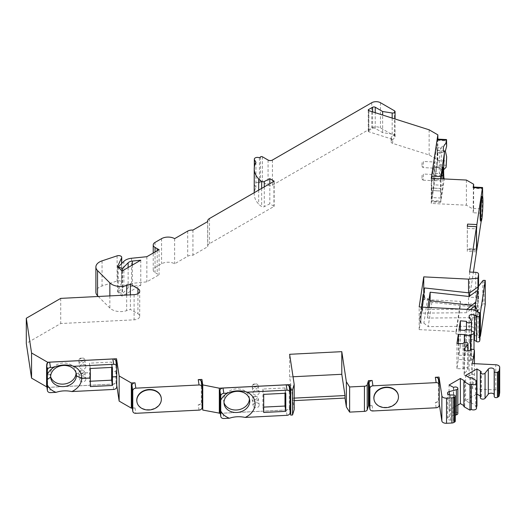 <?xml version="1.0" encoding="UTF-8"?>
<svg xmlns="http://www.w3.org/2000/svg" width="526" height="526" viewBox="0 0 526 526"><rect width="100%" height="100%" fill="white"/><g stroke="black" fill="none" stroke-linecap="round" stroke-linejoin="round"><path stroke-width="0.39" stroke-dasharray="2.63 1.97" d="M132.309 408.097L135.024 407.966A3.077 2.505 -8.6 0 1 131.98 405.908M199.045 410.122L198.236 404.77L201.918 404.586L202.115 405.881M220.289 413.298L289.898 409.78L290.096 411.082M294.192 409.563L292.85 400.707L294.192 400.634M369.416 405.763L372.132 405.625A3.077 2.505 -8.6 0 1 369.088 403.573M436.153 407.781L435.344 402.429L439.026 402.245L439.223 403.547M455.273 421.227A1.848 1.065 0 0 0 453.478 420.162L450.506 420.11A3.077 1.775 180 0 1 447.514 418.334A3.077 1.775 180 0 1 449.316 416.717L455.273 415.152M457.85 413.554A2.466 1.42 0 0 0 456.325 412.239A2.466 1.42 0 0 0 453.642 412.548L453.642 387.399M457.85 405.092L449.066 410.162L453.642 412.548M463.879 406.637L464.747 406.138L463.879 405.631M476.543 408.15A3.077 1.775 0 0 0 475.642 406.894L475.642 381.745M476.543 406.368L475.642 406.894M476.944 380.988L476.944 394.066L465.622 400.602L469.974 403.12L470.849 402.614L476.944 406.138M480.363 397.715A2.466 1.42 0 0 1 481.086 396.709L480.363 396.039M499.687 392.172A4.313 2.492 0 0 0 495.762 389.911L472.447 388.734L474.432 375.623A1.848 1.065 0 0 0 474.439 375.531A1.848 1.065 0 0 0 473.393 374.571A1.848 1.065 0 0 0 471.441 374.69L469.113 375.755A3.077 1.775 180 0 1 465.858 375.965A3.077 1.775 180 0 1 464.123 374.367A3.077 1.775 180 0 1 464.419 373.598L467.772 369.541A2.466 1.42 0 0 0 468.015 368.923A2.466 1.42 0 0 0 465.661 367.503A2.466 1.42 0 0 0 463.097 368.798L456.93 368.667L458.33 359.455L464.465 359.764L464.359 360.474L470.494 360.783L470.658 359.725A3.077 1.775 0 0 0 474.005 357.95A3.077 1.775 0 0 0 471.191 356.181L471.355 355.116L465.214 354.807L465.109 355.517L458.974 355.208L460.368 345.99L466.477 346.483A2.466 1.42 0 0 0 466.47 346.601A2.466 1.42 0 0 0 468.936 348.028A2.466 1.42 0 0 0 471.395 346.601A2.466 1.42 0 0 0 471.309 346.226L469.225 341.887A3.077 1.775 180 0 1 469.113 341.413A3.077 1.775 180 0 1 470.796 339.829A3.077 1.775 180 0 1 474.005 339.974M479.942 338.941A3.077 1.775 0 0 0 479.173 337.916L476.734 336.331A8.153 4.708 0 0 0 471.349 334.766L456.003 333.99L460.566 303.877L468.548 304.278L477.963 303.318L478.555 299.425A3.077 1.775 0 0 0 478.568 299.274A3.077 1.775 0 0 0 475.754 297.499L469.619 297.19L473.4 272.231M476.49 251.842L467.285 251.375L467.338 228.383L476.49 228.849M481.211 221.104L482.408 213.221L473.137 212.754L473.65 209.387L466.398 205.199L431.267 203.43L437.849 159.989L429.137 154.96L392.692 143.381A3.077 1.775 180 0 1 391.094 141.823A3.077 1.775 180 0 1 391.475 140.968L394.789 137.49A2.308 1.335 0 0 0 395.072 136.852A2.308 1.335 0 0 0 394.401 135.905L380.462 127.864A6.161 3.557 0 0 0 371.75 127.864L272.429 185.205A3.077 1.775 180 0 1 268.076 185.205L262.415 181.93A1.23 0.71 0 0 0 260.521 182.035A36.965 21.342 0 0 0 259.463 183.002A3.077 1.775 0 0 0 256.149 182.7A3.077 1.775 0 0 0 254.321 184.324A3.077 1.775 0 0 0 254.472 184.869L255.952 187.499A36.965 21.342 0 0 0 254.222 193.949A36.965 21.342 0 0 0 258.68 204.108A24.176 13.959 0 0 0 261.652 206.593A1.848 1.065 0 0 0 264.289 206.685L269.818 203.812L274.145 206.31A1.23 0.71 180 0 1 273.954 206.455L209.486 243.676A6.161 3.557 0 0 0 207.685 246.188A6.161 3.557 0 0 0 207.744 246.694L192.937 255.241A6.161 3.557 0 0 0 187.71 256.247L174.639 263.796A9.238 5.332 0 0 0 161.574 263.796L155.038 267.563A6.161 3.557 0 0 0 153.23 270.081A6.161 3.557 0 0 0 155.038 272.593L157.215 273.855A15.399 8.889 0 0 0 159.095 274.776L146.853 281.851L131.539 283.409A11.085 6.404 0 0 0 123.86 286.512L118.219 292.154L122.486 293.58L128.134 287.932A6.161 3.557 180 0 1 132.394 286.21L140.777 285.355L122.039 296.171L117.574 291.706L121.624 282.988A3.077 1.775 0 0 0 121.73 282.528A3.077 1.775 0 0 0 117.107 280.989L102.051 286.006A12.322 7.114 0 0 0 95.89 292.167M98.296 296.486L109.862 308.045A12.322 7.114 0 0 0 126.687 310.649L130.389 309.42L137.924 313.766A6.161 3.557 180 0 1 139.725 316.284A6.161 3.557 180 0 1 134.104 319.828L60.714 323.529L26.3 343.399M47.603 362.914L47.603 387.386L46.86 386.958M47.603 387.386L116.535 383.908L116.733 385.203M201.28 381.672A3.077 2.505 -8.6 0 1 201.307 381.981L201.307 402.101L202.115 407.453M201.918 385.874L201.918 404.586M198.236 404.77A3.077 2.505 171.4 0 0 201.307 402.101M136.878 401.588A12.322 10.02 171.4 0 0 149.029 409.629A12.322 10.02 171.4 0 0 161.239 397.899M116.535 365.195L116.535 383.908M60.714 298.38L60.714 323.529M130.389 294.862L130.389 309.42M117.574 266.557L117.574 291.706M122.039 271.022L122.039 296.171M140.777 260.206L140.777 285.355M122.486 270.765L122.486 293.58M118.219 267.201L118.219 292.154M146.853 256.701L146.853 281.851M159.095 249.626L159.095 274.776M174.639 238.646L174.639 263.796M192.937 230.092L192.937 255.241M207.744 221.545L207.744 246.694M274.145 181.161L274.145 206.31M269.818 183.692L269.818 203.812M255.952 162.35L255.952 187.499M259.463 157.853L259.463 183.002M368.614 130.678L372.618 128.364A1.848 1.065 180 0 1 375.235 128.364L382.639 132.637L392.166 134.117A2.308 1.335 0 0 0 394.789 133.466L391.475 136.944A3.077 1.775 0 0 0 391.094 137.799A3.077 1.775 0 0 0 392.692 139.357L368.89 131.802A1.23 0.71 180 0 1 368.614 131.684A1.23 0.71 180 0 1 368.253 131.178A1.23 0.71 180 0 1 368.614 130.678L368.614 110.559M429.137 129.81L429.137 154.96M437.849 139.127L437.849 159.989M431.267 178.281L431.267 203.43M466.398 180.05L466.398 205.199M473.65 187.059L473.65 209.387M473.137 212.754L473.407 188.347L482.671 188.814M473.295 187.046L473.407 188.347M467.285 226.226L467.285 251.375M467.41 226.233L467.338 228.383M473.407 208.467L482.671 208.934L482.408 213.221M482.671 208.934L482.671 196.849M480.626 221.071A12.322 0.874 92.9 0 0 481.251 218.829A12.322 0.874 92.9 0 0 482.276 205.074A12.322 0.874 92.9 0 0 481.875 196.461M469.619 272.041L469.619 297.19M477.963 286.94L477.963 303.318M468.548 292.818L468.548 304.278M423.746 293.58L423.746 299.498L460.566 301.359L460.566 303.877M460.566 301.359L456.003 331.479L419.183 329.618L423.746 299.498M456.003 333.99L456.003 331.479M419.183 329.618L419.183 306.98M466.503 346.305L466.503 321.156M460.368 345.99L460.368 330.124M458.974 355.208L458.974 330.058M465.109 355.517L465.109 330.367M465.214 354.807L465.214 329.657M471.355 355.116L471.355 331.038M471.191 356.181L471.191 331.032M470.658 359.725L470.658 349.902M470.494 360.783L470.494 349.974M464.359 360.474L464.359 342.531M464.465 359.764L464.465 334.615M458.33 359.455L458.33 343.59M456.93 368.667L456.93 343.517M463.071 368.976L463.071 343.826M472.447 388.734L472.447 363.584M481.303 396.578L481.303 371.428M465.622 400.602L465.622 375.452M469.974 403.12L469.974 377.97M470.849 402.614L470.849 377.464M464.747 406.138L464.747 380.988M449.066 410.162L449.066 385.012M453.425 412.673L453.425 387.524M439.026 402.245L439.026 383.539M438.388 379.338A3.077 2.505 -8.6 0 1 438.408 379.64L438.408 399.76L439.223 405.112M435.344 402.429A3.077 2.505 171.4 0 0 438.408 399.76M373.986 399.254A12.322 10.02 171.4 0 0 386.137 407.288A12.322 10.02 171.4 0 0 398.34 395.565M294.192 398.123L292.85 398.189L289.629 376.932L293.035 376.761M292.85 400.707L292.85 398.189M289.629 376.932L289.629 354.294M289.898 391.068L289.898 409.78M421.227 307.085L419.801 316.488L419.801 321.517L421.254 311.938L421.254 306.908M423.128 294.521L423.128 299.55L421.674 309.13L421.674 306.724M421.76 306.684A3.038 1.756 0 0 0 422.694 305.567L421.024 316.547L421.024 321.577L419.801 321.517M419.801 316.488L421.024 316.547M421.674 309.13A3.038 1.756 180 0 1 422.7 310.445A3.038 1.756 180 0 1 421.254 311.938M431.899 302.345L428.217 326.633L471.559 326.265L474.472 307.053L431.899 302.345L427.638 298.354L424.6 298.018L424.357 299.61L424.357 294.58L422.694 305.567A3.038 1.756 0 0 0 422.7 305.415A3.038 1.756 0 0 0 422.108 304.37M421.024 321.577L420.787 323.174L423.884 323.148L428.217 326.633M427.638 298.354L423.884 323.148M423.128 299.55L424.357 299.61M424.6 298.018L424.6 287.959M421.694 307.105L420.787 313.115L420.787 323.174M424.357 294.58L423.601 294.547M478.121 286.834L478.121 310.471L475.274 329.25L478.029 335.693A1.23 0.71 0 0 0 479.12 336.232L479.955 336.272M474.472 307.053L478.121 310.471L482.769 304.409A1.23 0.71 0 0 1 484.005 303.989L485.274 304.054M478.851 312.556A1.23 0.71 180 0 1 478.029 312.05L478.016 312.017M471.559 326.265L475.274 329.25L475.274 310.432M470.448 309.571L466.601 312.727L420.787 313.115M471.796 305.35L477.582 305.987L475.813 317.645L427.52 318.052L427.835 307.421M427.52 309.498L463.09 309.196M467.108 309.4L466.601 312.727M477.582 305.987L477.582 290.391M475.813 317.645L475.813 302.049M427.52 318.052L429.117 307.486M382.639 132.637L382.639 115.043M287.025 415.316L286.223 410.004A3.077 2.505 171.4 0 0 289.287 407.328L289.287 387.208A3.077 2.505 171.4 0 0 289.267 386.906M219.967 411.141A3.077 2.505 171.4 0 0 223.011 413.193L223.813 418.505M286.223 410.004L223.011 413.193M223.997 402.6A12.94 10.52 -8.6 0 1 223.721 401.371A12.94 10.52 -8.6 0 1 223.622 400.082A12.94 10.52 -8.6 0 1 235.72 388.931A12.94 10.52 -8.6 0 1 249.304 397.498A12.94 10.52 -8.6 0 1 249.396 398.747M285.796 393.244L284.993 387.932L284.993 393.284M284.993 387.932L262.901 389.049L262.901 407.157L263.704 407.111M256.149 390.141A3.077 2.505 -8.6 0 1 259.193 392.199A3.077 2.505 -8.6 0 1 256.149 395.171A3.077 2.505 -8.6 0 1 253.105 393.119A3.077 2.505 -8.6 0 1 256.149 390.141M256.149 402.719A3.077 2.505 -8.6 0 1 259.193 404.77A3.077 2.505 -8.6 0 1 256.149 407.749A3.077 2.505 -8.6 0 1 253.105 405.691A3.077 2.505 -8.6 0 1 256.149 402.719M262.901 389.049L263.704 394.362M262.901 407.157L263.704 412.469M252.138 386.742A3.077 2.505 -8.6 0 0 255.182 388.793A3.077 2.505 171.4 0 0 258.227 385.821A3.077 2.505 171.4 0 0 255.182 383.763A3.077 2.505 -8.6 0 0 252.138 386.742L253.105 393.119M255.077 387.083A1.848 1.506 171.4 0 0 256.918 385.479A1.848 1.506 171.4 0 0 255.077 384.065A1.848 1.506 171.4 0 0 253.236 385.663A1.848 1.506 171.4 0 0 255.077 387.083M255.182 396.341A3.077 2.505 -8.6 0 1 258.227 398.392A3.077 2.505 -8.6 0 1 255.182 401.371A3.077 2.505 -8.6 0 1 252.138 399.313A3.077 2.505 -8.6 0 1 255.182 396.341M255.077 399.655A1.848 1.506 171.4 0 0 256.918 398.05A1.848 1.506 171.4 0 0 255.077 396.637A1.848 1.506 171.4 0 0 253.236 398.241A1.848 1.506 171.4 0 0 255.077 399.655M76.027 373.361L89.538 372.678L90.347 377.997L89.538 372.73L89.538 381.278L90.347 381.238M115.904 361.033A3.077 2.505 171.4 0 1 115.93 361.336L115.93 371.343L111.637 371.56M76.04 372.875A12.94 10.52 -8.6 0 0 75.941 371.619A12.94 10.52 -8.6 0 0 62.364 363.058A12.94 10.52 -8.6 0 0 50.266 374.21A12.94 10.52 -8.6 0 0 50.279 374.663L46.584 374.847M111.637 367.411L111.637 362.059L89.538 363.17L89.538 372.678M82.792 364.268A3.077 2.505 -8.6 0 1 85.837 366.32A3.077 2.505 -8.6 0 1 82.792 369.298A3.077 2.505 -8.6 0 1 79.748 367.247A3.077 2.505 -8.6 0 1 82.792 364.268M115.93 371.343L116.733 376.662L115.93 371.395L111.644 371.612M112.439 367.372L111.637 362.059M90.347 368.489L89.538 363.17M50.279 374.663L50.654 377.142L50.279 374.709A12.94 10.52 -8.6 0 0 50.364 375.498L50.739 377.977M78.782 360.869A3.077 2.505 -8.6 0 0 81.826 362.92A3.077 2.505 171.4 0 0 84.87 359.942A3.077 2.505 171.4 0 0 81.826 357.89A3.077 2.505 -8.6 0 0 78.782 360.869L79.748 367.247M81.714 361.204A1.848 1.506 171.4 0 0 83.555 359.606A1.848 1.506 171.4 0 0 81.714 358.186A1.848 1.506 171.4 0 0 79.873 359.791A1.848 1.506 171.4 0 0 81.714 361.204M76.033 373.414L89.538 372.73M50.641 376.721A12.94 10.52 -8.6 0 1 50.364 375.498M46.59 374.9L50.279 374.709M46.604 385.262A3.077 2.505 171.4 0 0 49.654 387.32L50.457 392.633M113.669 389.444L112.86 384.125L49.654 387.32M112.86 384.125A3.077 2.505 171.4 0 0 115.93 381.455L116.733 386.768M115.93 371.395L115.93 381.455M82.792 376.84A3.077 2.505 -8.6 0 1 85.837 378.898A3.077 2.505 -8.6 0 1 82.792 381.869A3.077 2.505 -8.6 0 1 79.748 379.818A3.077 2.505 -8.6 0 1 82.792 376.84M90.347 386.597L89.538 381.278M78.782 373.44A3.077 2.505 -8.6 0 0 81.826 375.492A3.077 2.505 171.4 0 0 84.87 372.52A3.077 2.505 171.4 0 0 81.826 370.462A3.077 2.505 -8.6 0 0 78.782 373.44L79.748 379.818M81.714 373.782A1.848 1.506 171.4 0 0 83.555 372.178A1.848 1.506 171.4 0 0 81.714 370.764A1.848 1.506 171.4 0 0 79.873 372.362A1.848 1.506 171.4 0 0 81.714 373.782M446.383 165.276L437.178 164.809L437.448 160.522L446.653 160.989M443.648 170.819L439.164 167.735L434.87 167.518L433.687 175.316L441.603 175.717M437.448 160.522L437.448 150.515L437.126 152.645L441.419 152.862A12.94 0.92 -87.1 0 1 441.419 153.309A12.94 0.92 -87.1 0 1 440.808 166.722A12.94 0.92 -87.1 0 1 439.637 173.672A12.94 0.92 -87.1 0 1 439.578 173.633A12.94 0.92 -87.1 0 1 439.164 168.189A12.94 0.92 -87.1 0 1 439.164 167.735M443.655 169.734L444.082 178.511M442.892 178.866L442.892 185.29L440.959 198.046L440.959 188.538L431.754 188.071L431.491 201.866L431.649 201.307L440.854 201.767L444.312 178.939M440.854 201.767L440.584 191.017L440.959 188.538M437.178 164.809L431.649 201.307M437.126 152.645A12.94 0.92 -87.1 0 1 437.126 153.092A12.94 0.92 -87.1 0 1 436.514 166.505A12.94 0.92 -87.1 0 1 435.344 173.455A12.94 0.92 -87.1 0 1 434.87 167.972A12.94 0.92 -87.1 0 1 434.87 167.518M431.754 188.071L431.754 197.579L433.687 184.823L433.687 175.316M434.279 180.175L434.437 174.579L434.279 180.175M431.379 190.55L440.584 191.017M440.959 198.046L431.754 197.579M442.892 185.29L433.687 184.823M437.448 150.515L445.344 150.916M441.419 152.862L444.043 151.593M422.089 175.197L421.905 178.879L422.089 175.197L423.371 174.027L423.075 180.175L423.391 174.021L434.437 174.579M431.379 190.504L431.754 188.019L440.959 188.486L440.584 190.964L431.379 190.504L431.379 180.444L440.584 180.905L440.584 190.964M437.336 139.101L437.126 152.599A12.94 0.92 -87.1 0 0 436.652 147.615A12.94 0.92 -87.1 0 0 435.502 154.296A12.94 0.92 -87.1 0 0 434.87 167.465L433.687 175.27L433.687 166.716L431.754 179.471L431.754 188.019M431.452 178.288L431.379 180.444M434.279 167.597L434.437 162.008L434.279 167.597M431.754 179.471L440.959 179.938L440.959 188.486M440.959 179.938L441.136 178.774M440.584 180.905L440.656 178.755M441.61 175.664L433.687 175.27M434.87 167.465L439.164 167.682L443.648 170.766M442.892 167.183L433.687 166.716M444.023 151.554L441.419 152.816L437.126 152.599M439.164 167.682A12.94 0.92 -87.1 0 1 440.88 147.859A12.94 0.92 -87.1 0 1 440.946 147.832A12.94 0.92 -87.1 0 1 441.419 152.816M437.448 150.462L445.437 150.87M422.089 162.619L421.905 166.301L422.089 162.619L423.371 161.456L423.075 167.597L423.391 161.449L434.437 162.008M135.024 407.966L135.833 413.311M372.132 405.625L372.941 410.977M467.607 249.252L476.872 249.719M202.115 387.333L201.307 381.981M134.104 294.672L134.104 319.828M137.924 293.646L137.924 313.766M126.687 295.047L126.687 310.649M109.862 295.901L109.862 308.045M102.051 260.857L102.051 286.006M117.107 255.84L117.107 280.989M121.624 263.605L121.624 282.988M132.394 265.045L132.394 286.21M128.134 267.504L128.134 287.932M123.86 261.363L123.86 286.512M131.539 258.259L131.539 283.409M157.215 250.718L157.215 273.855M155.038 251.974L155.038 272.593M155.038 242.414L155.038 267.563M161.574 238.646L161.574 263.796M187.71 231.098L187.71 256.247M209.486 218.527L209.486 243.676M273.954 181.306L273.954 206.455M264.289 186.888L264.289 206.685M261.652 188.407L261.652 206.593M258.68 190.123L258.68 204.108M254.472 166.328L254.472 184.869M260.521 156.886L260.521 182.035M262.415 156.781L262.415 181.93M268.076 160.049L268.076 185.205M272.429 160.049L272.429 185.205M371.75 102.715L371.75 127.864M380.462 102.715L380.462 127.864M394.401 110.756L394.401 135.905M394.789 133.466L394.789 137.49M392.166 118.067L392.166 134.117M392.692 143.381L392.692 139.357M368.89 131.802L368.89 110.677M391.475 140.968L391.475 136.944M476.49 248.969L467.338 248.502M475.754 272.35L475.754 297.499M478.555 286.262L478.555 299.425M471.349 334.766L471.349 309.617M476.734 336.331L476.734 311.182M479.173 337.916L479.173 312.766M469.225 341.887L469.225 316.737M471.309 346.226L471.309 321.077M466.477 346.483L466.477 321.333M463.097 368.798L463.097 343.649M467.772 369.541L467.772 350.96M464.419 373.598L464.419 349.981M469.113 375.755L469.113 350.605M471.441 374.69L471.441 349.54M474.432 375.623L474.432 363.683M495.762 389.911L495.762 364.761M481.086 396.709L481.086 371.56M449.316 416.717L449.316 394.802M450.506 420.11L450.506 394.96M453.478 420.162L453.478 395.013M439.223 384.993L438.408 379.64M482.769 280.766L482.769 304.409M484.005 280.345L484.005 303.989M479.12 336.232L479.12 312.733M478.029 312.05L478.029 335.693M372.618 128.364L372.618 111.86M375.235 128.364L375.235 112.689M289.287 387.208L290.096 392.527M289.287 407.328L290.096 412.647M115.93 361.336L116.733 366.648M431.379 200.564L440.584 201.024M437.448 140.403L446.653 140.869M139.725 316.284L139.725 291.134M121.73 282.528L121.73 263.5M153.23 270.081L153.23 253.013M207.685 246.188L207.685 221.577M254.222 193.949L254.222 192.694M254.321 184.324L254.321 167.248M395.072 136.852L395.072 118.994M391.094 137.799L391.094 141.823M476.49 250.264L467.45 249.811M478.568 299.274L478.568 286.249M469.113 341.413L469.113 316.264M471.395 346.601L471.395 331.045M466.47 346.601L466.47 329.723M474.005 357.95L474.005 349.691M468.015 368.923L468.015 350.927M464.123 374.367L464.123 349.211M474.439 375.531L474.439 363.683M447.514 418.334L447.514 393.185M422.7 310.445L422.7 305.415M368.253 131.178L368.253 110.052M223.721 401.371L224.096 403.85M249.304 397.498L249.679 399.977M258.227 385.821L259.193 392.199M258.227 398.392L259.193 404.77M252.138 399.313L253.105 405.691M75.941 371.619L76.323 374.098M84.87 359.942L85.837 366.32M84.87 372.52L85.837 378.898M439.578 173.633L444.214 178.794M440.696 202.332L431.491 201.866M435.344 173.455L439.637 173.672M423.075 180.175L434.121 180.734M421.905 178.879L423.062 180.168M440.88 147.859L446.009 143.197M436.652 147.615L440.946 147.832M421.905 166.301L423.062 167.59L434.121 168.156"/><path stroke-width="0.79" d="M135.024 382.81A3.077 2.505 171.4 0 0 131.954 385.486L132.769 390.831A3.077 2.505 -8.6 0 1 135.833 388.162L135.024 382.81L131.342 383L131.342 408.15L132.309 408.097M132.769 390.831L132.769 410.951A3.077 2.505 -8.6 0 0 132.789 411.26A3.077 2.505 -8.6 0 0 135.833 413.311L199.045 410.122A3.077 2.505 -8.6 0 0 202.115 407.453L202.115 387.333A3.077 2.505 -8.6 0 0 202.089 387.024L201.28 381.672A3.077 2.505 -8.6 0 0 198.236 379.621L199.045 384.973L135.833 388.162M202.115 405.881L202.747 410.056L220.289 413.298M290.096 411.082L290.7 415.093L292.535 415.001L294.192 409.563L294.192 384.414L292.535 389.851L290.7 389.944L289.898 384.631L219.322 388.195L202.747 384.907L201.918 379.437L198.236 379.621M294.192 400.634L345.017 398.07L346.358 406.927L349.626 412.114L364.433 411.371A3.077 1.775 0 0 0 367.201 409.905L368.45 405.809L369.416 405.763M372.132 380.476A3.077 2.505 171.4 0 0 369.061 383.145L369.877 388.497L369.877 408.617A3.077 2.505 -8.6 0 0 369.896 408.919A3.077 2.505 -8.6 0 0 372.941 410.977L436.153 407.781A3.077 2.505 -8.6 0 0 439.223 405.112L439.223 384.993A3.077 2.505 -8.6 0 0 439.197 384.684L438.388 379.338A3.077 2.505 -8.6 0 0 435.344 377.28L436.153 382.632L372.941 385.828L372.132 380.476L368.45 380.66L367.201 384.756A3.077 1.775 180 0 1 364.433 386.222L349.626 386.965L346.358 381.777L341.795 351.664L289.629 354.294L294.192 384.414M439.223 403.547L441.866 421.024A4.313 2.492 0 0 0 446.541 423.285L451.919 423.016A3.077 1.775 0 0 0 453.826 422.503L453.826 397.354L454.734 396.834A1.848 1.065 180 0 0 455.273 396.078A1.848 1.065 180 0 0 453.478 395.013L450.506 394.96A3.077 1.775 0 0 1 447.514 393.185A3.077 1.775 0 0 1 449.316 391.568L456.404 389.7A2.466 1.42 180 0 0 457.85 388.405A2.466 1.42 180 0 0 456.325 387.09A2.466 1.42 180 0 0 453.642 387.399L449.066 385.012L460.395 378.47L464.747 380.988L463.879 381.488L469.974 385.012L471.283 384.256A3.077 1.775 180 0 0 474.643 384.644A3.077 1.775 180 0 0 476.543 383A3.077 1.775 180 0 0 475.642 381.745L476.944 380.988L470.849 377.464L469.974 377.97L465.622 375.452L476.944 368.917L481.086 371.56A2.466 1.42 180 0 0 480.363 372.559A2.466 1.42 180 0 0 482.303 373.953A2.466 1.42 180 0 0 485.071 373.151L488.299 369.061A3.077 1.775 0 0 1 491.711 368.055A3.077 1.775 0 0 1 494.184 369.745L494.262 371.461A1.848 1.065 180 0 0 495.426 372.421A1.848 1.065 180 0 0 497.418 372.184L498.326 371.665A3.077 1.775 180 0 0 499.213 370.56L499.687 367.457A4.313 2.492 180 0 0 499.7 367.24A4.313 2.492 180 0 0 495.762 364.761L472.447 363.584L474.432 350.474A1.848 1.065 180 0 0 474.439 350.382A1.848 1.065 180 0 0 473.393 349.422A1.848 1.065 180 0 0 471.441 349.54L469.113 350.605A3.077 1.775 0 0 1 465.858 350.816A3.077 1.775 0 0 1 464.123 349.211A3.077 1.775 0 0 1 464.419 348.449L467.772 344.385A2.466 1.42 180 0 0 468.015 343.774A2.466 1.42 180 0 0 465.661 342.354A2.466 1.42 180 0 0 463.097 343.649L456.93 343.517L458.33 334.306L464.465 334.615L464.359 335.325L470.494 335.634L470.658 334.575A3.077 1.775 180 0 0 474.005 332.8A3.077 1.775 180 0 0 471.191 331.032L471.355 329.966L465.214 329.657L465.109 330.367L458.974 330.058L460.368 320.84L466.477 321.333A2.466 1.42 180 0 0 466.47 321.452A2.466 1.42 180 0 0 468.936 322.879A2.466 1.42 180 0 0 471.395 321.452A2.466 1.42 180 0 0 471.309 321.077L469.225 316.737A3.077 1.775 0 0 1 469.113 316.264A3.077 1.775 0 0 1 471.099 314.601A3.077 1.775 0 0 1 474.498 315.081L476.471 316.363A1.848 1.065 180 0 0 478.43 316.672A1.848 1.065 180 0 0 479.692 315.751L479.942 314.107A3.077 1.775 180 0 0 479.955 313.95A3.077 1.775 180 0 0 479.173 312.766L476.734 311.182A8.153 4.708 180 0 0 471.349 309.617L419.183 306.98L423.746 276.867L423.746 293.58M455.273 396.078L455.273 421.227A1.848 1.065 0 0 1 454.734 421.983L453.826 422.503M455.273 415.152L456.404 414.85A2.466 1.42 0 0 0 457.85 413.554L457.85 388.405M463.879 405.631L460.395 403.62L457.85 405.092M476.543 383L476.543 408.15A3.077 1.775 0 0 1 474.643 409.793A3.077 1.775 0 0 1 471.283 409.406L469.974 410.162L463.879 406.637L463.879 381.488M476.944 368.917L476.944 406.138L476.543 406.368M480.363 396.039L476.944 394.066M480.363 372.559L480.363 397.715A2.466 1.42 0 0 0 482.303 399.102A2.466 1.42 0 0 0 485.071 398.3L488.299 394.211A3.077 1.775 180 0 1 491.711 393.205A3.077 1.775 180 0 1 494.184 394.894L494.262 396.611A1.848 1.065 0 0 0 495.426 397.571A1.848 1.065 0 0 0 497.418 397.334L497.418 372.184M499.687 392.172A4.313 2.492 0 0 1 499.7 392.389A4.313 2.492 0 0 1 499.687 392.606L499.213 395.71A3.077 1.775 0 0 1 498.326 396.814L497.418 397.334M474.005 339.974A3.077 1.775 180 0 1 474.498 340.23L476.471 341.512A1.848 1.065 0 0 0 478.43 341.821A1.848 1.065 0 0 0 479.692 340.901L479.942 339.257A3.077 1.775 0 0 0 479.955 339.099A3.077 1.775 0 0 0 479.942 338.941M473.4 272.231L476.49 251.842L476.49 226.693L469.619 272.041L475.754 272.35A3.077 1.775 180 0 1 478.568 274.125A3.077 1.775 180 0 1 478.555 274.276L477.963 278.169L468.548 279.128L423.746 276.867M476.49 228.849L476.72 250.277L481.211 221.104M131.342 383L119.146 375.958L116.535 358.758L47.603 362.236L31.56 352.979L26.3 318.25L60.714 298.38L134.104 294.672A6.161 3.557 0 0 0 139.725 291.134A6.161 3.557 0 0 0 137.924 288.616L130.389 284.27L126.687 285.5A12.322 7.114 180 0 1 109.862 282.896L97.54 270.574A12.322 7.114 180 0 1 95.89 267.017L95.89 292.167A12.322 7.114 0 0 0 97.54 295.724L98.296 296.486M26.3 318.25L26.3 343.399L31.56 378.128L46.86 386.958M116.733 385.203L119.146 401.108L131.342 408.15M132.789 411.26L131.98 405.908A3.077 2.505 -8.6 0 1 131.954 405.605L131.954 385.486M201.918 379.437L201.918 385.874M95.89 267.017A12.322 7.114 180 0 1 102.051 260.857L117.107 255.84A3.077 1.775 180 0 1 121.73 257.378A3.077 1.775 180 0 1 121.624 257.839L117.574 266.557L122.039 271.022L140.777 260.206L132.394 261.06A6.161 3.557 0 0 0 128.134 262.783L122.486 268.431L118.219 267.004L123.86 261.363A11.085 6.404 180 0 1 131.539 258.259L146.853 256.701L159.095 249.626A15.399 8.889 180 0 1 157.215 248.706L157.215 250.718M153.23 253.013L153.23 244.932A6.161 3.557 180 0 0 155.038 247.444L157.215 248.706M153.23 244.932A6.161 3.557 180 0 1 155.038 242.414L161.574 238.646A9.238 5.332 180 0 1 174.639 238.646L187.71 231.098A6.161 3.557 180 0 1 192.937 230.092L207.744 221.545A6.161 3.557 180 0 1 207.685 221.038A6.161 3.557 180 0 1 209.486 218.527L273.954 181.306A1.23 0.71 0 0 0 274.145 181.161L269.818 178.662L264.289 181.536A1.848 1.065 180 0 1 261.652 181.444A24.176 13.959 180 0 1 258.68 178.958A36.965 21.342 180 0 1 254.222 168.8A36.965 21.342 180 0 1 255.952 162.35L254.472 159.72A3.077 1.775 180 0 1 254.321 159.174A3.077 1.775 180 0 1 256.149 157.55A3.077 1.775 180 0 1 259.463 157.853A36.965 21.342 180 0 1 260.521 156.886A1.23 0.71 180 0 1 262.415 156.781L268.076 160.049A3.077 1.775 0 0 0 272.429 160.049L371.75 102.715A6.161 3.557 180 0 1 380.462 102.715L394.401 110.756A2.308 1.335 180 0 1 395.072 111.703A2.308 1.335 180 0 1 392.166 112.991L382.639 111.512L375.235 107.238A1.848 1.065 0 0 0 372.618 107.238L368.614 109.553A1.23 0.71 0 0 0 368.253 110.052A1.23 0.71 0 0 0 368.89 110.677L429.137 129.81L437.849 134.84L431.267 178.281L466.398 180.05L473.65 184.238L473.137 187.604L473.295 187.046L482.559 187.512L482.671 196.849M473.137 187.604L482.408 188.071L476.872 224.569L467.607 224.102L467.285 226.226L476.49 226.693M453.826 397.354A3.077 1.775 180 0 1 451.919 397.866L446.541 398.136A4.313 2.492 180 0 1 441.866 395.874L439.026 377.096L435.344 377.28M199.045 384.973A3.077 2.505 -8.6 0 1 202.089 387.024M161.239 397.899A12.322 10.02 171.4 0 0 161.212 397.722A12.322 10.02 171.4 0 0 149.029 389.51A12.322 10.02 171.4 0 0 136.852 401.417A12.322 10.02 171.4 0 0 136.878 401.588M149.082 389.865A12.322 10.02 -8.6 0 1 161.265 398.077A12.322 10.02 -8.6 0 1 149.082 409.984A12.322 10.02 -8.6 0 1 136.905 401.765A12.322 10.02 -8.6 0 1 149.082 389.865M119.146 375.958L119.146 401.108M116.535 358.758L116.535 365.195M47.603 362.236L47.603 362.914M31.56 352.979L31.56 378.128M130.389 284.27L130.389 294.862M122.486 268.431L122.486 270.765M269.818 178.662L269.818 183.692M437.849 134.84L437.849 139.127M473.65 184.238L473.65 187.059M467.607 224.102L467.41 226.233M476.609 228.856L476.872 224.569M482.408 188.071L482.559 187.512M482.487 196.494L481.875 196.461A12.322 0.874 92.9 0 0 481.251 198.71A12.322 0.874 92.9 0 0 480.225 212.465A12.322 0.874 92.9 0 0 480.626 221.071L481.244 221.104A12.322 0.874 -87.1 0 1 480.843 212.497A12.322 0.874 -87.1 0 1 481.862 198.743A12.322 0.874 -87.1 0 1 482.487 196.494A12.322 0.874 -87.1 0 1 482.888 205.107A12.322 0.874 -87.1 0 1 481.862 218.862A12.322 0.874 -87.1 0 1 481.244 221.104M477.963 278.169L477.963 286.94M468.548 279.128L468.548 292.818M460.368 330.124L460.368 320.84M471.355 331.038L471.355 329.966M470.658 349.902L470.658 334.575M470.494 349.974L470.494 335.634M464.359 342.531L464.359 335.325M458.33 343.59L458.33 334.306M471.283 409.406L471.283 384.256M469.974 410.162L469.974 385.012M460.395 403.62L460.395 378.47M439.026 383.539L439.026 377.096M369.896 408.919L369.088 403.573A3.077 2.505 -8.6 0 1 369.061 403.264L369.061 383.145M368.45 405.809L368.45 380.66M369.877 388.497A3.077 2.505 -8.6 0 1 372.941 385.828M436.153 382.632A3.077 2.505 -8.6 0 1 439.197 384.684M398.34 395.565A12.322 10.02 171.4 0 0 398.32 395.388A12.322 10.02 171.4 0 0 386.137 387.169A12.322 10.02 171.4 0 0 373.953 399.076A12.322 10.02 171.4 0 0 373.986 399.254M386.189 387.524A12.322 10.02 -8.6 0 1 398.373 395.743A12.322 10.02 -8.6 0 1 386.189 407.643A12.322 10.02 -8.6 0 1 374.006 399.431A12.322 10.02 -8.6 0 1 386.189 387.524M349.626 412.114L349.626 386.965M346.358 406.927L346.358 381.777M341.795 351.664L341.795 374.295L345.017 395.552L294.192 398.123M345.017 398.07L345.017 395.552M293.035 376.761L341.795 374.295M292.535 389.851L292.535 415.001M290.7 389.944L290.7 415.093M289.898 384.631L289.898 391.068M219.322 388.195L219.322 413.344M202.747 384.907L202.747 410.056M421.76 306.684A3.038 1.756 0 0 1 421.254 306.908L421.227 307.085M423.601 294.547L423.128 294.521L421.674 306.724M422.108 304.37A3.038 1.756 0 0 0 421.674 304.1M478.016 312.017L475.274 305.613L478.121 286.834L469.606 292.936L424.6 287.959L421.694 307.105M478.121 286.834L482.769 280.766A1.23 0.71 180 0 1 484.005 280.345L485.274 280.411L480.389 312.654L479.12 312.589A1.23 0.71 180 0 1 478.851 312.556M479.955 336.272L480.389 336.292L485.274 304.054L485.274 280.411M480.389 312.654L480.389 336.292M470.448 309.571L475.274 305.613L475.274 310.432M469.606 292.936L469.067 296.493L430.137 292.193L430.137 300.74L471.796 305.35M427.835 307.421L430.137 292.193M463.09 309.196L467.108 309.4M469.067 296.493L477.582 290.391M475.813 302.049L467.147 309.163M429.117 307.486L430.137 300.74M382.639 115.043L382.639 111.512M227.324 393.178A17.864 14.531 171.4 0 0 220.749 400.26L220.749 396.025A3.077 2.505 -8.6 0 1 223.813 393.356L227.324 393.178C233.623 390.456 240.283 390.121 247.305 392.172L287.025 390.167A3.077 2.505 -8.6 0 1 290.069 392.218A3.077 2.505 -8.6 0 1 290.096 392.527L290.096 412.647A3.077 2.505 -8.6 0 1 287.025 415.316L245.201 417.427A17.864 14.531 171.4 0 0 255.117 403.85A17.864 14.531 171.4 0 0 247.305 392.172M223.813 393.356L223.011 388.043L286.223 384.848L287.025 390.167M223.997 402.568A12.94 10.52 -8.6 0 1 236.095 391.41A12.94 10.52 -8.6 0 1 249.679 399.977A12.94 10.52 -8.6 0 1 249.778 401.266A12.94 10.52 171.4 0 1 237.68 412.417A12.94 10.52 171.4 0 1 224.096 403.85A12.94 10.52 171.4 0 1 223.997 402.568M220.749 400.26L220.749 416.145L219.94 410.832L219.94 390.713A3.077 2.505 171.4 0 1 223.011 388.043M285.796 393.244L285.796 411.352L263.704 412.469L263.704 394.362L285.796 393.244M290.069 392.218L289.267 386.906A3.077 2.505 171.4 0 0 286.223 384.848M219.94 410.832A3.077 2.505 171.4 0 0 219.967 411.141L220.769 416.454A3.077 2.505 -8.6 0 1 220.749 416.145M249.396 398.747A12.94 10.52 -8.6 0 1 249.396 398.78A12.94 10.52 -8.6 0 1 238.068 409.839A12.94 10.52 -8.6 0 1 223.997 402.6M284.993 393.284L284.993 406.039L285.796 411.352M263.704 407.111L284.993 406.039M245.201 417.427C239.731 416.27 234.471 416.533 229.435 418.223A17.864 14.531 171.4 0 1 220.749 410.911M220.769 416.454A3.077 2.505 -8.6 0 0 223.813 418.505L229.435 418.223M49.654 362.171A3.077 2.505 171.4 0 0 46.584 364.84L47.386 370.153A3.077 2.505 -8.6 0 1 50.457 367.483L49.654 362.171L112.86 358.975L113.669 364.288L73.949 366.3A17.864 14.531 171.4 0 1 81.754 377.977A17.864 14.531 171.4 0 1 81.747 378.431L76.401 375.84L76.027 373.361A12.94 10.52 -8.6 0 0 76.04 372.908A12.94 10.52 -8.6 0 0 76.04 372.875M50.457 367.483L53.968 367.306A17.864 14.531 171.4 0 0 47.386 374.387L47.281 379.463L46.584 374.847L46.584 364.84M47.386 370.153L47.386 374.387M90.347 381.238L111.637 380.167L111.637 371.612L112.439 376.925L116.733 376.708L116.733 386.768A3.077 2.505 -8.6 0 1 113.669 389.444L71.838 391.554C66.368 390.397 61.115 390.66 56.078 392.35L50.457 392.633A3.077 2.505 -8.6 0 1 47.412 390.581L46.604 385.262A3.077 2.505 171.4 0 1 46.584 384.96L46.584 374.9L47.281 379.509L50.647 377.149A12.94 10.52 -8.6 0 1 50.641 376.688A12.94 10.52 -8.6 0 1 62.739 365.537A12.94 10.52 -8.6 0 1 76.323 374.098A12.94 10.52 -8.6 0 1 76.415 375.386A12.94 10.52 -8.6 0 1 76.401 375.84M53.968 367.306C60.266 364.584 66.927 364.248 73.949 366.3M81.747 378.431L90.347 377.997L90.347 368.489L112.439 367.372L112.439 376.879L116.733 376.662L116.733 366.648A3.077 2.505 -8.6 0 0 116.713 366.346L115.904 361.033A3.077 2.505 171.4 0 0 112.86 358.975M113.669 364.288A3.077 2.505 -8.6 0 1 116.713 366.346M112.439 376.879L111.637 371.56L111.637 367.411M50.654 377.142L47.281 379.463M111.637 380.167L112.439 385.479L90.347 386.597L90.347 378.043L81.747 378.477L76.401 375.893L76.033 373.414A12.94 10.52 -8.6 0 1 64.402 384.006A12.94 10.52 -8.6 0 1 50.641 376.721M112.439 385.479L112.439 376.925M71.838 391.554A17.864 14.531 171.4 0 0 81.747 378.477M76.401 375.893A12.94 10.52 -8.6 0 1 64.014 386.571A12.94 10.52 -8.6 0 1 50.739 377.977A12.94 10.52 -8.6 0 1 50.654 377.195M47.281 379.509L47.386 385.032A17.864 14.531 171.4 0 0 56.078 392.35M47.412 390.581A3.077 2.505 -8.6 0 1 47.386 390.272L47.386 385.032M446.653 156.755L446.074 167.301A17.864 1.269 92.9 0 0 446.653 156.755L445.344 150.916M441.603 175.717L442.892 175.783L443.648 170.819A17.864 1.269 92.9 0 0 443.648 171.272A17.864 1.269 92.9 0 0 444.214 178.794A17.864 1.269 92.9 0 0 444.325 178.84L444.082 178.511M446.074 167.301L443.655 169.734M442.892 175.783L442.892 178.866M444.043 151.593L445.437 150.916M446.383 140.126L446.541 139.568L437.336 139.101L437.178 139.66L446.383 140.126L445.89 143.368C442.964 146.281 442.511 149.312 444.509 152.474L440.854 176.618L431.649 176.157L437.178 139.66M431.649 176.157L431.452 178.288M441.136 178.774L442.892 167.183L442.892 175.73L443.648 170.766A17.864 1.269 92.9 0 1 444.509 152.474M440.656 178.755L440.854 176.618M442.892 175.73L441.61 175.664M446.541 139.568L446.653 146.11L445.437 150.87L444.023 151.554M446.653 146.11A17.864 1.269 92.9 0 0 446.009 143.197A17.864 1.269 92.9 0 0 445.89 143.368M131.954 405.605L132.769 410.951M137.924 288.616L137.924 293.646M126.687 285.5L126.687 295.047M109.862 282.896L109.862 295.901M97.54 270.574L97.54 295.724M121.624 257.839L121.624 263.605M132.394 261.06L132.394 265.045M128.134 262.783L128.134 267.504M155.038 247.444L155.038 251.974M264.289 181.536L264.289 186.888M261.652 181.444L261.652 188.407M258.68 178.958L258.68 190.123M254.472 159.72L254.472 166.328M392.166 112.991L392.166 118.067M478.555 274.276L478.555 286.262M479.942 339.257L479.942 314.107M479.692 340.901L479.692 315.751M476.471 341.512L476.471 316.363M474.498 340.23L474.498 315.081M467.772 350.96L467.772 344.385M464.419 349.981L464.419 348.449M474.432 363.683L474.432 350.474M499.687 392.606L499.687 367.457M499.213 395.71L499.213 370.56M498.326 396.814L498.326 371.665M494.262 396.611L494.262 371.461M494.184 394.894L494.184 369.745M488.299 394.211L488.299 369.061M485.071 398.3L485.071 373.151M456.404 414.85L456.404 389.7M449.316 394.802L449.316 391.568M454.734 421.983L454.734 396.834M451.919 423.016L451.919 397.866M446.541 423.285L446.541 398.136M441.866 421.024L441.866 395.874M369.061 403.264L369.877 408.617M367.201 409.905L367.201 384.756M364.433 411.371L364.433 386.222M368.614 110.559L368.614 109.553M372.618 111.86L372.618 107.238M375.235 112.689L375.235 107.238M220.749 396.025L219.94 390.713M46.584 384.96L47.386 390.272M161.212 397.722L161.265 398.077M136.852 401.417L136.905 401.765M121.73 263.5L121.73 257.378M207.685 221.577L207.685 221.038M254.222 192.694L254.222 168.8M254.321 167.248L254.321 159.174M395.072 118.994L395.072 111.703M478.568 286.249L478.568 274.125M479.955 339.099L479.955 313.95M471.395 331.045L471.395 321.452M466.47 329.723L466.47 321.452M474.005 349.691L474.005 332.8M468.015 350.927L468.015 343.774M474.439 363.683L474.439 350.382M499.7 392.389L499.7 367.24M398.32 395.388L398.373 395.743M373.953 399.076L374.006 399.431"/></g></svg>
